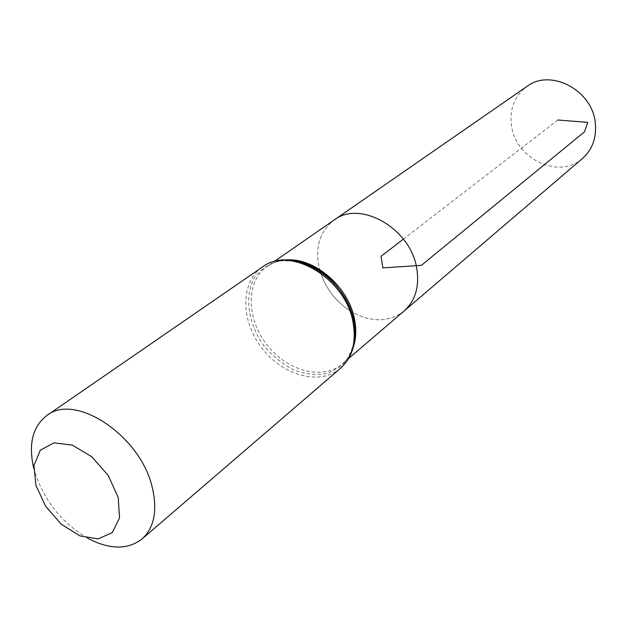 <?xml version="1.0" encoding="UTF-8"?>
<svg xmlns="http://www.w3.org/2000/svg" width="627" height="627" viewBox="0 0 627 627"><rect width="100%" height="100%" fill="white"/><g stroke="black" fill="none" stroke-linecap="round" stroke-linejoin="round"><path stroke-width="0.47" stroke-dasharray="3.13 2.35" d="M404.101 311.016C388.842 322.474 371.255 322.678 351.347 311.619C371.255 322.678 388.842 322.474 404.101 311.016M351.112 311.478C335.884 301.83 325.546 288.412 320.083 271.232C325.546 288.412 335.884 301.83 351.112 311.478M320.005 270.966C314.386 248.903 319.057 231.943 334.026 220.101C319.057 231.943 314.386 248.903 320.005 270.966M87.662 538.248C60.537 521.97 42.565 498.653 33.725 468.283M582.491 158.459C559.096 180.051 514.979 158.662 511.42 125.024C509.532 108.604 514.712 95.743 526.962 86.424M557.889 120L403.388 239.099M353.283 347.295C350.94 354.067 347.264 359.6 342.256 363.911C322.662 380.808 286.868 370.996 266.702 344.466C246.184 318.21 245.8 281.092 267.126 266.451C272.573 262.697 278.858 260.558 285.998 260.017M340.414 368.37C320.107 385.997 282.887 375.753 261.906 348.157C240.564 320.852 240.133 282.252 262.345 267.094M354.913 337.028C353.142 348.816 348.628 358.511 341.362 366.113L327.803 373.394C317.184 375.424 306.078 374.39 294.502 370.291C283.185 364.538 273.121 356.544 264.304 346.308C248.261 324.551 243.974 296.853 254.28 278.012C260.518 269.508 268.858 263.779 279.289 260.84L296.352 261.051M354.929 336.856C353.879 348.479 349.654 357.5 342.256 363.911L348.69 358.409M296.516 261.083C285.011 259.139 275.214 260.926 267.126 266.451L274.085 261.624"/><path stroke-width="0.94" d="M274.085 261.624L334.026 220.101C360.212 199.449 411.336 228.879 416.853 269.046C419.487 286.954 415.231 300.944 404.101 311.016L582.491 158.459C592.452 149.492 596.716 137.666 595.297 122.986C592.468 90.116 550.522 68.194 526.962 86.424L334.026 220.101C360.212 199.449 411.336 228.879 416.853 269.046C419.487 286.954 415.231 300.944 404.101 311.016L348.69 358.409M118.189 497.43L119.561 517.816L112.311 532.574L98.118 538.922L79.935 535.873L61.289 524.227L45.653 506.271L35.927 485.361L33.976 465.383L40.347 450.17L54.016 442.85L72.426 445.146L91.887 456.824L108.299 475.564L118.189 497.43M33.725 468.283C28.223 444.198 32.596 426.611 46.853 415.513C75.295 392.314 140.887 435.977 152.345 487.767C157.612 510.746 154.171 527.824 142.031 538.985C127.673 549.942 109.553 549.699 87.662 538.248M403.388 239.099L381.051 256.318L382.854 267.878L421.368 265.354L584.521 131.811L587.75 122.383L557.889 120M285.998 260.017C314.245 257.031 349.145 287.213 354.647 319.958C356.504 329.912 356.05 339.027 353.283 347.295M353.134 322.858C356.395 342.499 352.147 357.664 340.414 368.37C352.633 357.163 357.124 341.652 353.894 321.831C347.154 277.792 291.383 244.601 262.345 267.094C290.089 245.165 346.214 278.694 353.134 322.858M296.352 261.051C322.45 265.464 348.918 293.115 353.887 321.408L354.913 337.028M296.516 261.083C306.501 262.995 316.141 267.627 325.437 274.971C336.48 283.192 351.386 304.017 353.887 320.985L354.929 336.856M142.031 538.985L340.414 368.37M46.853 415.513L262.345 267.094"/></g></svg>
